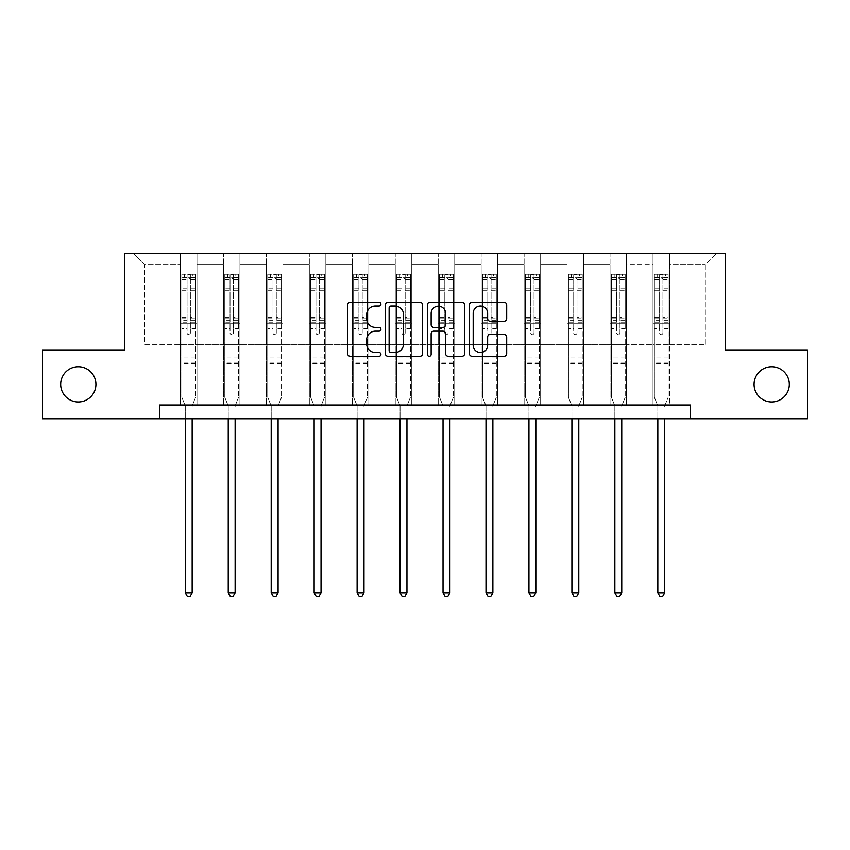 <?xml version="1.0" encoding="UTF-8"?>
<svg xmlns="http://www.w3.org/2000/svg" width="850" height="850" viewBox="0 0 850 850"><rect width="100%" height="100%" fill="white"/><g stroke="black" fill="none" stroke-linecap="round" stroke-linejoin="round"><path stroke-width="0.64" stroke-dasharray="4.25 3.19" d="M380.938 304.141A1.891 1.891 0 0 0 379.047 302.249L350.328 302.249A2.699 2.699 0 0 0 347.629 304.948L347.629 353.611A2.699 2.699 0 0 0 350.328 356.309L379.047 356.309A1.891 1.891 0 0 0 380.938 354.418A1.891 1.891 0 0 0 379.047 352.527L375.328 352.527A8.649 8.649 0 0 1 366.679 343.878L366.679 339.819A8.649 8.649 0 0 1 375.328 331.171L379.047 331.171A1.891 1.891 0 0 0 380.938 329.279A1.891 1.891 0 0 0 379.047 327.388L375.328 327.388A8.649 8.649 0 0 1 366.679 318.739L366.679 314.681A8.649 8.649 0 0 1 375.328 306.032L379.047 306.032A1.891 1.891 0 0 0 380.938 304.141M754.077 384.359A17.627 17.627 0 0 0 771.704 401.976A17.627 17.627 0 0 0 789.321 384.359A17.627 17.627 0 0 0 771.704 366.733A17.627 17.627 0 0 0 754.077 384.359M60.679 384.359A17.627 17.627 0 0 0 78.296 401.976A17.627 17.627 0 0 0 95.922 384.359A17.627 17.627 0 0 0 78.296 366.733A17.627 17.627 0 0 0 60.679 384.359M690.466 418.774L690.466 405.004L690.466 418.774L807.5 418.774L807.5 349.934L725.433 349.934L725.433 253.544L124.567 253.544L124.567 349.934L42.5 349.934L42.5 418.774L159.534 418.774L159.534 405.004L690.466 405.004L159.534 405.004L690.466 405.004L690.466 418.774L159.534 418.774L159.534 405.004L159.534 418.774M653.013 253.544L716.348 253.544L669.534 253.544L669.534 344.42L705.33 344.42L669.534 344.42L669.534 264.562L705.33 264.562L669.534 264.562L669.534 253.544L669.534 405.004L653.013 405.004L669.534 405.004L653.013 405.004L669.534 405.004L669.534 253.544L626.577 253.544L653.013 253.544L653.013 344.42L626.577 344.42L653.013 344.42L653.013 264.562L626.577 264.562L626.577 344.42L626.577 264.562L653.013 264.562L653.013 253.544L653.013 405.004L653.013 323.776L653.013 344.42L669.534 344.42L653.013 344.42L653.013 323.776L669.534 323.776L653.013 323.776L653.013 405.004L653.013 253.544M610.056 253.544L626.577 253.544L626.577 405.004L610.056 405.004L626.577 405.004L610.056 405.004L626.577 405.004L626.577 253.544L583.621 253.544L610.056 253.544L610.056 344.42L583.621 344.42L610.056 344.42L610.056 264.562L583.621 264.562L583.621 344.42L583.621 264.562L610.056 264.562L610.056 253.544L610.056 405.004L610.056 323.776L610.056 344.42L626.577 344.42L610.056 344.42L610.056 323.776L626.577 323.776L610.056 323.776L610.056 405.004L610.056 253.544M567.099 253.544L583.621 253.544L583.621 405.004L567.099 405.004L583.621 405.004L567.099 405.004L583.621 405.004L583.621 253.544L540.664 253.544L567.099 253.544L567.099 344.42L540.664 344.42L567.099 344.42L567.099 264.562L540.664 264.562L540.664 344.42L540.664 264.562L567.099 264.562L567.099 253.544L567.099 405.004L567.099 323.776L567.099 344.42L583.621 344.42L567.099 344.42L567.099 323.776L583.621 323.776L567.099 323.776L567.099 405.004L567.099 253.544M524.131 253.544L540.664 253.544L540.664 405.004L524.131 405.004L540.664 405.004L524.131 405.004L540.664 405.004L540.664 253.544L497.696 253.544L524.131 253.544L524.131 344.42L497.696 344.42L524.131 344.42L524.131 264.562L497.696 264.562L497.696 344.42L497.696 264.562L524.131 264.562L524.131 253.544L524.131 405.004L524.131 323.776L524.131 344.42L540.664 344.42L524.131 344.42L524.131 323.776L540.664 323.776L524.131 323.776L524.131 405.004L524.131 253.544M481.174 253.544L497.696 253.544L497.696 405.004L481.174 405.004L497.696 405.004L481.174 405.004L497.696 405.004L497.696 253.544L454.739 253.544L481.174 253.544L481.174 344.42L454.739 344.42L481.174 344.42L481.174 264.562L454.739 264.562L454.739 344.42L454.739 264.562L481.174 264.562L481.174 253.544L481.174 405.004L481.174 323.776L481.174 344.42L497.696 344.42L481.174 344.42L481.174 323.776L497.696 323.776L481.174 323.776L481.174 405.004L481.174 253.544M438.217 253.544L454.739 253.544L454.739 405.004L438.217 405.004L454.739 405.004L438.217 405.004L454.739 405.004L454.739 253.544L411.783 253.544L438.217 253.544L438.217 344.42L411.783 344.42L438.217 344.42L438.217 264.562L411.783 264.562L411.783 344.42L411.783 264.562L438.217 264.562L438.217 253.544L438.217 405.004L438.217 323.776L438.217 344.42L454.739 344.42L438.217 344.42L438.217 323.776L454.739 323.776L438.217 323.776L438.217 405.004L438.217 253.544M395.261 253.544L411.783 253.544L411.783 405.004L395.261 405.004L411.783 405.004L395.261 405.004L411.783 405.004L411.783 253.544L368.826 253.544L395.261 253.544L395.261 344.42L368.826 344.42L395.261 344.42L395.261 264.562L368.826 264.562L368.826 344.42L368.826 264.562L395.261 264.562L395.261 253.544L395.261 405.004L395.261 323.776L395.261 344.42L411.783 344.42L395.261 344.42L395.261 323.776L411.783 323.776L395.261 323.776L395.261 405.004L395.261 253.544M352.304 253.544L368.826 253.544L368.826 405.004L352.304 405.004L368.826 405.004L352.304 405.004L368.826 405.004L368.826 253.544L325.869 253.544L352.304 253.544L352.304 344.42L325.869 344.42L352.304 344.42L352.304 264.562L325.869 264.562L325.869 344.42L325.869 264.562L352.304 264.562L352.304 253.544L352.304 405.004L352.304 323.776L352.304 344.42L368.826 344.42L352.304 344.42L352.304 323.776L368.826 323.776L352.304 323.776L352.304 405.004L352.304 253.544M309.336 253.544L325.869 253.544L325.869 405.004L309.336 405.004L325.869 405.004L309.336 405.004L325.869 405.004L325.869 253.544L282.901 253.544L309.336 253.544L309.336 344.42L282.901 344.42L309.336 344.42L309.336 264.562L282.901 264.562L282.901 344.42L282.901 264.562L309.336 264.562L309.336 253.544L309.336 405.004L309.336 323.776L309.336 344.42L325.869 344.42L309.336 344.42L309.336 323.776L325.869 323.776L309.336 323.776L309.336 405.004L309.336 253.544M266.379 253.544L282.901 253.544L282.901 405.004L266.379 405.004L282.901 405.004L266.379 405.004L282.901 405.004L282.901 253.544L239.944 253.544L266.379 253.544L266.379 344.42L239.944 344.42L266.379 344.42L266.379 264.562L239.944 264.562L239.944 344.42L239.944 264.562L266.379 264.562L266.379 253.544L266.379 405.004L266.379 323.776L266.379 344.42L282.901 344.42L266.379 344.42L266.379 323.776L282.901 323.776L266.379 323.776L266.379 405.004L266.379 253.544M223.423 253.544L239.944 253.544L239.944 405.004L223.423 405.004L239.944 405.004L223.423 405.004L239.944 405.004L239.944 253.544L196.988 253.544L223.423 253.544L223.423 344.42L196.988 344.42L223.423 344.42L223.423 264.562L196.988 264.562L196.988 344.42L196.988 264.562L223.423 264.562L223.423 253.544L223.423 405.004L223.423 323.776L223.423 344.42L239.944 344.42L223.423 344.42L223.423 323.776L239.944 323.776L223.423 323.776L223.423 405.004L223.423 253.544M180.466 253.544L196.988 253.544L196.988 405.004L180.466 405.004L196.988 405.004L180.466 405.004L196.988 405.004L196.988 253.544L133.652 253.544L180.466 253.544L180.466 344.42L144.67 344.42L144.67 264.562L180.466 264.562L144.67 264.562L133.652 253.544L144.67 264.562L144.67 344.42L180.466 344.42L180.466 253.544L180.466 405.004L180.466 253.544M705.33 344.42L705.33 264.562L716.348 253.544L705.33 264.562L705.33 344.42M180.466 344.42L196.988 344.42L196.988 323.776L196.988 405.004L196.988 323.776L196.988 344.42L180.466 344.42L180.466 323.776L196.988 323.776L180.466 323.776L180.466 405.004L180.466 344.42M180.466 323.776L196.988 323.776L180.466 323.776M223.423 323.776L239.944 323.776L223.423 323.776M266.379 323.776L282.901 323.776L266.379 323.776M309.336 323.776L325.869 323.776L309.336 323.776M352.304 323.776L368.826 323.776L352.304 323.776M395.261 323.776L411.783 323.776L395.261 323.776M438.217 323.776L454.739 323.776L438.217 323.776M481.174 323.776L497.696 323.776L481.174 323.776M524.131 323.776L540.664 323.776L524.131 323.776M567.099 323.776L583.621 323.776L567.099 323.776M610.056 323.776L626.577 323.776L610.056 323.776M653.013 323.776L669.534 323.776L653.013 323.776M422.631 353.611L422.631 304.948A2.699 2.699 0 0 0 419.932 302.249L388.036 302.249A2.699 2.699 0 0 0 385.337 304.948L385.337 353.611A2.699 2.699 0 0 0 388.036 356.309L419.932 356.309A2.699 2.699 0 0 0 422.631 353.611M391.011 306.032A1.891 1.891 0 0 0 389.119 307.923L389.119 350.636A1.891 1.891 0 0 0 391.011 352.527L394.931 352.527A8.649 8.649 0 0 0 403.58 343.878L403.58 314.681A8.649 8.649 0 0 0 394.931 306.032L391.011 306.032M430.068 302.249L461.964 302.249A2.699 2.699 0 0 1 464.663 304.948L464.663 353.611A2.699 2.699 0 0 1 461.964 356.309L448.311 356.309A2.699 2.699 0 0 1 445.612 353.611L445.612 333.869A2.699 2.699 0 0 0 442.903 331.171L433.851 331.171A2.699 2.699 0 0 0 431.152 333.869L431.152 354.418A1.891 1.891 0 0 1 429.261 356.309A1.891 1.891 0 0 1 427.369 354.418L427.369 304.948A2.699 2.699 0 0 1 430.068 302.249M445.612 313.395A7.236 7.236 0 0 0 438.377 306.17A7.236 7.236 0 0 0 431.152 313.395L431.152 324.679A2.699 2.699 0 0 0 433.851 327.388L442.903 327.388A2.699 2.699 0 0 0 445.612 324.679L445.612 313.395M490.344 321.3L503.997 321.3A2.699 2.699 0 0 0 506.696 318.601L506.696 304.948A2.699 2.699 0 0 0 503.997 302.249L472.101 302.249A2.699 2.699 0 0 0 469.402 304.948L469.402 353.611A2.699 2.699 0 0 0 472.101 356.309L503.997 356.309A2.699 2.699 0 0 0 506.696 353.611L506.696 337.121A2.699 2.699 0 0 0 503.997 334.411L490.344 334.411A2.699 2.699 0 0 0 487.645 337.121L487.645 345.291A7.236 7.236 0 0 1 480.409 352.527A7.236 7.236 0 0 1 473.184 345.291L473.184 313.267A7.236 7.236 0 0 1 480.409 306.032A7.236 7.236 0 0 1 487.645 313.267L487.645 318.601A2.699 2.699 0 0 0 490.344 321.3M187.074 332.913A1.657 1.657 0 0 0 188.721 334.571A1.657 1.657 0 0 1 187.074 332.913L187.074 328.451L187.074 332.913M195.542 274.263L192.854 274.263L192.854 277.833L195.606 277.844L195.606 274.263L181.836 274.263L181.836 397.354L181.836 328.451L187.074 328.451L187.074 320.652L181.836 320.652M181.836 274.263L181.836 328.451L187.074 328.451L187.074 278.566L190.379 278.566L190.379 317.209L195.606 317.209L195.606 397.354L195.606 328.451L190.379 328.451L190.379 332.913A1.657 1.657 0 0 1 188.721 334.571A1.657 1.657 0 0 0 190.379 332.913L190.379 317.209M195.606 277.844L195.606 317.209M195.606 274.263L195.606 328.451L190.379 328.451L190.379 274.603L187.074 274.603L187.074 320.652M192.854 274.263L181.911 274.263M192.854 277.833L184.599 277.833L184.599 274.263M181.836 277.844L195.542 277.833M181.911 277.833L184.599 277.833M192.366 405.408L195.606 397.354L192.366 405.408A2.752 2.752 0 0 0 192.164 406.438A2.752 2.752 0 0 1 192.366 405.408M185.279 418.774L185.279 406.438A2.752 2.752 0 0 0 185.087 405.408L181.836 397.354L185.087 405.408A2.752 2.752 0 0 1 185.279 406.438L185.279 592.875L192.164 592.875L192.164 418.774M195.606 363.757L181.836 363.757M185.279 592.875L187.351 596.456L190.102 596.456L192.164 592.875M187.074 278.566L187.074 274.603M190.379 278.566L190.379 274.603M230.031 332.913A1.657 1.657 0 0 0 231.689 334.571A1.657 1.657 0 0 1 230.031 332.913L230.031 328.451L230.031 332.913M238.499 274.263L235.811 274.263L235.811 277.833L238.574 277.844L238.574 274.263L224.804 274.263L224.804 397.354L224.804 328.451L230.031 328.451L230.031 320.652L224.804 320.652M224.804 274.263L224.804 328.451L230.031 328.451L230.031 278.566L233.336 278.566L233.336 317.209L238.574 317.209L238.574 397.354L238.574 328.451L233.336 328.451L233.336 332.913A1.657 1.657 0 0 1 231.689 334.571A1.657 1.657 0 0 0 233.336 332.913L233.336 317.209M238.574 277.844L238.574 317.209M238.574 274.263L238.574 328.451L233.336 328.451L233.336 274.603L230.031 274.603L230.031 320.652M235.811 274.263L224.867 274.263M235.811 277.833L227.556 277.833L227.556 274.263M224.804 277.844L238.499 277.833M224.867 277.833L227.556 277.833M235.322 405.408L238.574 397.354L235.322 405.408A2.752 2.752 0 0 0 235.131 406.438A2.752 2.752 0 0 1 235.322 405.408M228.246 418.774L228.246 406.438A2.752 2.752 0 0 0 228.044 405.408L224.804 397.354L228.044 405.408A2.752 2.752 0 0 1 228.246 406.438L228.246 592.875L235.131 592.875L235.131 418.774M238.574 363.757L224.804 363.757M228.246 592.875L230.308 596.456L233.059 596.456L235.131 592.875M230.031 278.566L230.031 274.603M233.336 278.566L233.336 274.603M272.988 332.913A1.657 1.657 0 0 0 274.646 334.571A1.657 1.657 0 0 1 272.988 332.913L272.988 328.451L272.988 332.913M281.456 274.263L278.779 274.263L278.779 277.833L281.531 277.844L281.531 274.263L267.761 274.263L267.761 397.354L267.761 328.451L272.988 328.451L272.988 320.652L267.761 320.652M267.761 274.263L267.761 328.451L272.988 328.451L272.988 278.566L276.293 278.566L276.293 317.209L281.531 317.209L281.531 397.354L281.531 328.451L276.293 328.451L276.293 332.913A1.657 1.657 0 0 1 274.646 334.571A1.657 1.657 0 0 0 276.293 332.913L276.293 317.209M281.531 277.844L281.531 317.209M281.531 274.263L281.531 328.451L276.293 328.451L276.293 274.603L272.988 274.603L272.988 320.652M278.779 274.263L267.824 274.263M278.779 277.833L270.512 277.833L270.512 274.263M267.761 277.844L281.456 277.833M267.824 277.833L270.512 277.833M278.29 405.408L281.531 397.354L278.29 405.408A2.752 2.752 0 0 0 278.088 406.438A2.752 2.752 0 0 1 278.29 405.408M271.203 418.774L271.203 406.438A2.752 2.752 0 0 0 271.001 405.408L267.761 397.354L271.001 405.408A2.752 2.752 0 0 1 271.203 406.438L271.203 592.875L278.088 592.875L278.088 418.774M281.531 363.757L267.761 363.757M271.203 592.875L273.264 596.456L276.016 596.456L278.088 592.875M272.988 278.566L272.988 274.603M276.293 278.566L276.293 274.603M315.956 332.913A1.657 1.657 0 0 0 317.603 334.571A1.657 1.657 0 0 1 315.956 332.913L315.956 328.451L315.956 332.913M324.413 274.263L321.736 274.263L321.736 277.833L324.487 277.844L324.487 274.263L310.717 274.263L310.717 397.354L310.717 328.451L315.956 328.451L315.956 320.652L310.717 320.652M310.717 274.263L310.717 328.451L315.956 328.451L315.956 278.566L319.26 278.566L319.26 317.209L324.487 317.209L324.487 397.354L324.487 328.451L319.26 328.451L319.26 332.913A1.657 1.657 0 0 1 317.603 334.571A1.657 1.657 0 0 0 319.26 332.913L319.26 317.209M324.487 277.844L324.487 317.209M324.487 274.263L324.487 328.451L319.26 328.451L319.26 274.603L315.956 274.603L315.956 320.652M321.736 274.263L310.792 274.263M321.736 277.833L313.469 277.833L313.469 274.263M310.717 277.844L324.413 277.833M310.792 277.833L313.469 277.833M321.247 405.408L324.487 397.354L321.247 405.408A2.752 2.752 0 0 0 321.045 406.438A2.752 2.752 0 0 1 321.247 405.408M314.16 418.774L314.16 406.438A2.752 2.752 0 0 0 313.958 405.408L310.717 397.354L313.958 405.408A2.752 2.752 0 0 1 314.16 406.438L314.16 592.875L321.045 592.875L321.045 418.774M324.487 363.757L310.717 363.757M314.16 592.875L316.221 596.456L318.984 596.456L321.045 592.875M315.956 278.566L315.956 274.603M319.26 278.566L319.26 274.603M358.913 332.913A1.657 1.657 0 0 0 360.559 334.571A1.657 1.657 0 0 1 358.913 332.913L358.913 328.451L358.913 332.913M367.381 274.263L364.692 274.263L364.692 277.833L367.444 277.844L367.444 274.263L353.674 274.263L353.674 397.354L353.674 328.451L358.913 328.451L358.913 320.652L353.674 320.652M353.674 274.263L353.674 328.451L358.913 328.451L358.913 278.566L362.217 278.566L362.217 317.209L367.444 317.209L367.444 397.354L367.444 328.451L362.217 328.451L362.217 332.913A1.657 1.657 0 0 1 360.559 334.571A1.657 1.657 0 0 0 362.217 332.913L362.217 317.209M367.444 277.844L367.444 317.209M367.444 274.263L367.444 328.451L362.217 328.451L362.217 274.603L358.913 274.603L358.913 320.652M364.692 274.263L353.749 274.263M364.692 277.833L356.426 277.833L356.426 274.263M353.674 277.844L367.381 277.833M353.749 277.833L356.426 277.833M364.204 405.408L367.444 397.354L364.204 405.408A2.752 2.752 0 0 0 364.002 406.438A2.752 2.752 0 0 1 364.204 405.408M357.117 418.774L357.117 406.438A2.752 2.752 0 0 0 356.915 405.408L353.674 397.354L356.915 405.408A2.752 2.752 0 0 1 357.117 406.438L357.117 592.875L364.002 592.875L364.002 418.774M367.444 363.757L353.674 363.757M357.117 592.875L359.189 596.456L361.941 596.456L364.002 592.875M358.913 278.566L358.913 274.603M362.217 278.566L362.217 274.603M401.869 332.913A1.657 1.657 0 0 0 403.516 334.571A1.657 1.657 0 0 1 401.869 332.913L401.869 328.451L401.869 332.913M410.337 274.263L407.649 274.263L407.649 277.833L410.401 277.844L410.401 274.263L396.631 274.263L396.631 397.354L396.631 328.451L401.869 328.451L401.869 320.652L396.631 320.652M396.631 274.263L396.631 328.451L401.869 328.451L401.869 278.566L405.174 278.566L405.174 317.209L410.401 317.209L410.401 397.354L410.401 328.451L405.174 328.451L405.174 332.913A1.657 1.657 0 0 1 403.516 334.571A1.657 1.657 0 0 0 405.174 332.913L405.174 317.209M410.401 277.844L410.401 317.209M410.401 274.263L410.401 328.451L405.174 328.451L405.174 274.603L401.869 274.603L401.869 320.652M407.649 274.263L396.706 274.263M407.649 277.833L399.394 277.833L399.394 274.263M396.631 277.844L410.337 277.833M396.706 277.833L399.394 277.833M407.161 405.408L410.401 397.354L407.161 405.408A2.752 2.752 0 0 0 406.959 406.438A2.752 2.752 0 0 1 407.161 405.408M400.074 418.774L400.074 406.438A2.752 2.752 0 0 0 399.882 405.408L396.631 397.354L399.882 405.408A2.752 2.752 0 0 1 400.074 406.438L400.074 592.875L406.959 592.875L406.959 418.774M410.401 363.757L396.631 363.757M400.074 592.875L402.146 596.456L404.897 596.456L406.959 592.875M401.869 278.566L401.869 274.603M405.174 278.566L405.174 274.603M444.826 332.913A1.657 1.657 0 0 0 446.484 334.571A1.657 1.657 0 0 1 444.826 332.913L444.826 328.451L444.826 332.913M453.294 274.263L450.606 274.263L450.606 277.833L453.369 277.844L453.369 274.263L439.599 274.263L439.599 397.354L439.599 328.451L444.826 328.451L444.826 320.652L439.599 320.652M439.599 274.263L439.599 328.451L444.826 328.451L444.826 278.566L448.131 278.566L448.131 317.209L453.369 317.209L453.369 397.354L453.369 328.451L448.131 328.451L448.131 332.913A1.657 1.657 0 0 1 446.484 334.571A1.657 1.657 0 0 0 448.131 332.913L448.131 317.209M453.369 277.844L453.369 317.209M453.369 274.263L453.369 328.451L448.131 328.451L448.131 274.603L444.826 274.603L444.826 320.652M450.606 274.263L439.663 274.263M450.606 277.833L442.351 277.833L442.351 274.263M439.599 277.844L453.294 277.833M439.663 277.833L442.351 277.833M450.118 405.408L453.369 397.354L450.118 405.408A2.752 2.752 0 0 0 449.926 406.438A2.752 2.752 0 0 1 450.118 405.408M443.041 418.774L443.041 406.438A2.752 2.752 0 0 0 442.839 405.408L439.599 397.354L442.839 405.408A2.752 2.752 0 0 1 443.041 406.438L443.041 592.875L449.926 592.875L449.926 418.774M453.369 363.757L439.599 363.757M443.041 592.875L445.103 596.456L447.854 596.456L449.926 592.875M444.826 278.566L444.826 274.603M448.131 278.566L448.131 274.603M487.783 332.913A1.657 1.657 0 0 0 489.441 334.571A1.657 1.657 0 0 1 487.783 332.913L487.783 328.451L487.783 332.913M496.251 274.263L493.574 274.263L493.574 277.833L496.326 277.844L496.326 274.263L482.556 274.263L482.556 397.354L482.556 328.451L487.783 328.451L487.783 320.652L482.556 320.652M482.556 274.263L482.556 328.451L487.783 328.451L487.783 278.566L491.087 278.566L491.087 317.209L496.326 317.209L496.326 397.354L496.326 328.451L491.087 328.451L491.087 332.913A1.657 1.657 0 0 1 489.441 334.571A1.657 1.657 0 0 0 491.087 332.913L491.087 317.209M496.326 277.844L496.326 317.209M496.326 274.263L496.326 328.451L491.087 328.451L491.087 274.603L487.783 274.603L487.783 320.652M493.574 274.263L482.619 274.263M493.574 277.833L485.308 277.833L485.308 274.263M482.556 277.844L496.251 277.833M482.619 277.833L485.308 277.833M493.085 405.408L496.326 397.354L493.085 405.408A2.752 2.752 0 0 0 492.883 406.438A2.752 2.752 0 0 1 493.085 405.408M485.998 418.774L485.998 406.438A2.752 2.752 0 0 0 485.796 405.408L482.556 397.354L485.796 405.408A2.752 2.752 0 0 1 485.998 406.438L485.998 592.875L492.883 592.875L492.883 418.774M496.326 363.757L482.556 363.757M485.998 592.875L488.059 596.456L490.811 596.456L492.883 592.875M487.783 278.566L487.783 274.603M491.087 278.566L491.087 274.603M530.74 332.913A1.657 1.657 0 0 0 532.398 334.571A1.657 1.657 0 0 1 530.74 332.913L530.74 328.451L530.74 332.913M539.208 274.263L536.531 274.263L536.531 277.833L539.283 277.844L539.283 274.263L525.513 274.263L525.513 397.354L525.513 328.451L530.74 328.451L530.74 320.652L525.513 320.652M525.513 274.263L525.513 328.451L530.74 328.451L530.74 278.566L534.044 278.566L534.044 317.209L539.283 317.209L539.283 397.354L539.283 328.451L534.044 328.451L534.044 332.913A1.657 1.657 0 0 1 532.398 334.571A1.657 1.657 0 0 0 534.044 332.913L534.044 317.209M539.283 277.844L539.283 317.209M539.283 274.263L539.283 328.451L534.044 328.451L534.044 274.603L530.74 274.603L530.74 320.652M536.531 274.263L525.587 274.263M536.531 277.833L528.264 277.833L528.264 274.263M525.513 277.844L539.208 277.833M525.587 277.833L528.264 277.833M536.042 405.408L539.283 397.354L536.042 405.408A2.752 2.752 0 0 0 535.84 406.438A2.752 2.752 0 0 1 536.042 405.408M528.955 418.774L528.955 406.438A2.752 2.752 0 0 0 528.753 405.408L525.513 397.354L528.753 405.408A2.752 2.752 0 0 1 528.955 406.438L528.955 592.875L535.84 592.875L535.84 418.774M539.283 363.757L525.513 363.757M528.955 592.875L531.016 596.456L533.779 596.456L535.84 592.875M530.74 278.566L530.74 274.603M534.044 278.566L534.044 274.603M573.707 332.913A1.657 1.657 0 0 0 575.354 334.571A1.657 1.657 0 0 1 573.707 332.913L573.707 328.451L573.707 332.913M582.176 274.263L579.487 274.263L579.487 277.833L582.239 277.844L582.239 274.263L568.469 274.263L568.469 397.354L568.469 328.451L573.707 328.451L573.707 320.652L568.469 320.652M568.469 274.263L568.469 328.451L573.707 328.451L573.707 278.566L577.012 278.566L577.012 317.209L582.239 317.209L582.239 397.354L582.239 328.451L577.012 328.451L577.012 332.913A1.657 1.657 0 0 1 575.354 334.571A1.657 1.657 0 0 0 577.012 332.913L577.012 317.209M582.239 277.844L582.239 317.209M582.239 274.263L582.239 328.451L577.012 328.451L577.012 274.603L573.707 274.603L573.707 320.652M579.487 274.263L568.544 274.263M579.487 277.833L571.221 277.833L571.221 274.263M568.469 277.844L582.176 277.833M568.544 277.833L571.221 277.833M578.999 405.408L582.239 397.354L578.999 405.408A2.752 2.752 0 0 0 578.797 406.438A2.752 2.752 0 0 1 578.999 405.408M571.912 418.774L571.912 406.438A2.752 2.752 0 0 0 571.71 405.408L568.469 397.354L571.71 405.408A2.752 2.752 0 0 1 571.912 406.438L571.912 592.875L578.797 592.875L578.797 418.774M582.239 363.757L568.469 363.757M571.912 592.875L573.984 596.456L576.736 596.456L578.797 592.875M573.707 278.566L573.707 274.603M577.012 278.566L577.012 274.603M616.664 332.913A1.657 1.657 0 0 0 618.311 334.571A1.657 1.657 0 0 1 616.664 332.913L616.664 328.451L616.664 332.913M625.133 274.263L622.444 274.263L622.444 277.833L625.196 277.844L625.196 274.263L611.426 274.263L611.426 397.354L611.426 328.451L616.664 328.451L616.664 320.652L611.426 320.652M611.426 274.263L611.426 328.451L616.664 328.451L616.664 278.566L619.969 278.566L619.969 317.209L625.196 317.209L625.196 397.354L625.196 328.451L619.969 328.451L619.969 332.913A1.657 1.657 0 0 1 618.311 334.571A1.657 1.657 0 0 0 619.969 332.913L619.969 317.209M625.196 277.844L625.196 317.209M625.196 274.263L625.196 328.451L619.969 328.451L619.969 274.603L616.664 274.603L616.664 320.652M622.444 274.263L611.501 274.263M622.444 277.833L614.189 277.833L614.189 274.263M611.426 277.844L625.133 277.833M611.501 277.833L614.189 277.833M621.956 405.408L625.196 397.354L621.956 405.408A2.752 2.752 0 0 0 621.754 406.438A2.752 2.752 0 0 1 621.956 405.408M614.869 418.774L614.869 406.438A2.752 2.752 0 0 0 614.678 405.408L611.426 397.354L614.678 405.408A2.752 2.752 0 0 1 614.869 406.438L614.869 592.875L621.754 592.875L621.754 418.774M625.196 363.757L611.426 363.757M614.869 592.875L616.941 596.456L619.692 596.456L621.754 592.875M616.664 278.566L616.664 274.603M619.969 278.566L619.969 274.603M659.621 332.913A1.657 1.657 0 0 0 661.279 334.571A1.657 1.657 0 0 1 659.621 332.913L659.621 328.451L659.621 332.913M668.089 274.263L665.401 274.263L665.401 277.833L668.164 277.844L668.164 274.263L654.394 274.263L654.394 397.354L654.394 328.451L659.621 328.451L659.621 320.652L654.394 320.652M654.394 274.263L654.394 328.451L659.621 328.451L659.621 278.566L662.926 278.566L662.926 317.209L668.164 317.209L668.164 397.354L668.164 328.451L662.926 328.451L662.926 332.913A1.657 1.657 0 0 1 661.279 334.571A1.657 1.657 0 0 0 662.926 332.913L662.926 317.209M668.164 277.844L668.164 317.209M668.164 274.263L668.164 328.451L662.926 328.451L662.926 274.603L659.621 274.603L659.621 320.652M665.401 274.263L654.457 274.263M665.401 277.833L657.146 277.833L657.146 274.263M654.394 277.844L668.089 277.833M654.457 277.833L657.146 277.833M664.912 405.408L668.164 397.354L664.912 405.408A2.752 2.752 0 0 0 664.721 406.438A2.752 2.752 0 0 1 664.912 405.408M657.836 418.774L657.836 406.438A2.752 2.752 0 0 0 657.634 405.408L654.394 397.354L657.634 405.408A2.752 2.752 0 0 1 657.836 406.438L657.836 592.875L664.721 592.875L664.721 418.774M668.164 363.757L654.394 363.757M657.836 592.875L659.898 596.456L662.649 596.456L664.721 592.875M659.621 278.566L659.621 274.603M662.926 278.566L662.926 274.603M187.074 288.809L181.836 288.809M181.836 290.764L187.074 290.764M181.836 317.209L187.074 317.209M195.606 357.978L181.836 357.978M187.074 322.214L181.836 322.214M195.606 322.214L190.379 322.214M181.836 318.771L187.074 318.771M190.379 318.771L195.606 318.771M195.606 320.652L190.379 320.652M195.606 288.809L190.379 288.809M190.379 290.764L195.606 290.764M187.074 277.557L181.836 277.557M181.836 279.512L187.074 279.512M195.606 277.557L190.379 277.557M190.379 279.512L195.606 279.512M195.606 362.206L181.836 362.206M230.031 288.809L224.804 288.809M224.804 290.764L230.031 290.764M224.804 317.209L230.031 317.209M238.574 357.978L224.804 357.978M230.031 322.214L224.804 322.214M238.574 322.214L233.336 322.214M224.804 318.771L230.031 318.771M233.336 318.771L238.574 318.771M238.574 320.652L233.336 320.652M238.574 288.809L233.336 288.809M233.336 290.764L238.574 290.764M230.031 277.557L224.804 277.557M224.804 279.512L230.031 279.512M238.574 277.557L233.336 277.557M233.336 279.512L238.574 279.512M238.574 362.206L224.804 362.206M272.988 288.809L267.761 288.809M267.761 290.764L272.988 290.764M267.761 317.209L272.988 317.209M281.531 357.978L267.761 357.978M272.988 322.214L267.761 322.214M281.531 322.214L276.293 322.214M267.761 318.771L272.988 318.771M276.293 318.771L281.531 318.771M281.531 320.652L276.293 320.652M281.531 288.809L276.293 288.809M276.293 290.764L281.531 290.764M272.988 277.557L267.761 277.557M267.761 279.512L272.988 279.512M281.531 277.557L276.293 277.557M276.293 279.512L281.531 279.512M281.531 362.206L267.761 362.206M315.956 288.809L310.717 288.809M310.717 290.764L315.956 290.764M310.717 317.209L315.956 317.209M324.487 357.978L310.717 357.978M315.956 322.214L310.717 322.214M324.487 322.214L319.26 322.214M310.717 318.771L315.956 318.771M319.26 318.771L324.487 318.771M324.487 320.652L319.26 320.652M324.487 288.809L319.26 288.809M319.26 290.764L324.487 290.764M315.956 277.557L310.717 277.557M310.717 279.512L315.956 279.512M324.487 277.557L319.26 277.557M319.26 279.512L324.487 279.512M324.487 362.206L310.717 362.206M358.913 288.809L353.674 288.809M353.674 290.764L358.913 290.764M353.674 317.209L358.913 317.209M367.444 357.978L353.674 357.978M358.913 322.214L353.674 322.214M367.444 322.214L362.217 322.214M353.674 318.771L358.913 318.771M362.217 318.771L367.444 318.771M367.444 320.652L362.217 320.652M367.444 288.809L362.217 288.809M362.217 290.764L367.444 290.764M358.913 277.557L353.674 277.557M353.674 279.512L358.913 279.512M367.444 277.557L362.217 277.557M362.217 279.512L367.444 279.512M367.444 362.206L353.674 362.206M401.869 288.809L396.631 288.809M396.631 290.764L401.869 290.764M396.631 317.209L401.869 317.209M410.401 357.978L396.631 357.978M401.869 322.214L396.631 322.214M410.401 322.214L405.174 322.214M396.631 318.771L401.869 318.771M405.174 318.771L410.401 318.771M410.401 320.652L405.174 320.652M410.401 288.809L405.174 288.809M405.174 290.764L410.401 290.764M401.869 277.557L396.631 277.557M396.631 279.512L401.869 279.512M410.401 277.557L405.174 277.557M405.174 279.512L410.401 279.512M410.401 362.206L396.631 362.206M444.826 288.809L439.599 288.809M439.599 290.764L444.826 290.764M439.599 317.209L444.826 317.209M453.369 357.978L439.599 357.978M444.826 322.214L439.599 322.214M453.369 322.214L448.131 322.214M439.599 318.771L444.826 318.771M448.131 318.771L453.369 318.771M453.369 320.652L448.131 320.652M453.369 288.809L448.131 288.809M448.131 290.764L453.369 290.764M444.826 277.557L439.599 277.557M439.599 279.512L444.826 279.512M453.369 277.557L448.131 277.557M448.131 279.512L453.369 279.512M453.369 362.206L439.599 362.206M487.783 288.809L482.556 288.809M482.556 290.764L487.783 290.764M482.556 317.209L487.783 317.209M496.326 357.978L482.556 357.978M487.783 322.214L482.556 322.214M496.326 322.214L491.087 322.214M482.556 318.771L487.783 318.771M491.087 318.771L496.326 318.771M496.326 320.652L491.087 320.652M496.326 288.809L491.087 288.809M491.087 290.764L496.326 290.764M487.783 277.557L482.556 277.557M482.556 279.512L487.783 279.512M496.326 277.557L491.087 277.557M491.087 279.512L496.326 279.512M496.326 362.206L482.556 362.206M530.74 288.809L525.513 288.809M525.513 290.764L530.74 290.764M525.513 317.209L530.74 317.209M539.283 357.978L525.513 357.978M530.74 322.214L525.513 322.214M539.283 322.214L534.044 322.214M525.513 318.771L530.74 318.771M534.044 318.771L539.283 318.771M539.283 320.652L534.044 320.652M539.283 288.809L534.044 288.809M534.044 290.764L539.283 290.764M530.74 277.557L525.513 277.557M525.513 279.512L530.74 279.512M539.283 277.557L534.044 277.557M534.044 279.512L539.283 279.512M539.283 362.206L525.513 362.206M573.707 288.809L568.469 288.809M568.469 290.764L573.707 290.764M568.469 317.209L573.707 317.209M582.239 357.978L568.469 357.978M573.707 322.214L568.469 322.214M582.239 322.214L577.012 322.214M568.469 318.771L573.707 318.771M577.012 318.771L582.239 318.771M582.239 320.652L577.012 320.652M582.239 288.809L577.012 288.809M577.012 290.764L582.239 290.764M573.707 277.557L568.469 277.557M568.469 279.512L573.707 279.512M582.239 277.557L577.012 277.557M577.012 279.512L582.239 279.512M582.239 362.206L568.469 362.206M616.664 288.809L611.426 288.809M611.426 290.764L616.664 290.764M611.426 317.209L616.664 317.209M625.196 357.978L611.426 357.978M616.664 322.214L611.426 322.214M625.196 322.214L619.969 322.214M611.426 318.771L616.664 318.771M619.969 318.771L625.196 318.771M625.196 320.652L619.969 320.652M625.196 288.809L619.969 288.809M619.969 290.764L625.196 290.764M616.664 277.557L611.426 277.557M611.426 279.512L616.664 279.512M625.196 277.557L619.969 277.557M619.969 279.512L625.196 279.512M625.196 362.206L611.426 362.206M659.621 288.809L654.394 288.809M654.394 290.764L659.621 290.764M654.394 317.209L659.621 317.209M668.164 357.978L654.394 357.978M659.621 322.214L654.394 322.214M668.164 322.214L662.926 322.214M654.394 318.771L659.621 318.771M662.926 318.771L668.164 318.771M668.164 320.652L662.926 320.652M668.164 288.809L662.926 288.809M662.926 290.764L668.164 290.764M659.621 277.557L654.394 277.557M654.394 279.512L659.621 279.512M668.164 277.557L662.926 277.557M662.926 279.512L668.164 279.512M668.164 362.206L654.394 362.206"/><path stroke-width="1.27" d="M380.938 304.141A1.891 1.891 0 0 0 379.047 302.249L350.328 302.249A2.699 2.699 0 0 0 347.629 304.948L347.629 353.611A2.699 2.699 0 0 0 350.328 356.309L379.047 356.309A1.891 1.891 0 0 0 380.938 354.418A1.891 1.891 0 0 0 379.047 352.527L375.328 352.527A8.649 8.649 0 0 1 366.679 343.878L366.679 339.819A8.649 8.649 0 0 1 375.328 331.171L379.047 331.171A1.891 1.891 0 0 0 380.938 329.279A1.891 1.891 0 0 0 379.047 327.388L375.328 327.388A8.649 8.649 0 0 1 366.679 318.739L366.679 314.681A8.649 8.649 0 0 1 375.328 306.032L379.047 306.032A1.891 1.891 0 0 0 380.938 304.141M754.077 384.359A17.627 17.627 0 0 0 771.704 401.976A17.627 17.627 0 0 0 789.321 384.359A17.627 17.627 0 0 0 771.704 366.733A17.627 17.627 0 0 0 754.077 384.359M60.679 384.359A17.627 17.627 0 0 0 78.296 401.976A17.627 17.627 0 0 0 95.922 384.359A17.627 17.627 0 0 0 78.296 366.733A17.627 17.627 0 0 0 60.679 384.359M503.997 321.3A2.699 2.699 0 0 0 506.696 318.601L506.696 304.948A2.699 2.699 0 0 0 503.997 302.249L472.101 302.249A2.699 2.699 0 0 0 469.402 304.948L469.402 353.611A2.699 2.699 0 0 0 472.101 356.309L503.997 356.309A2.699 2.699 0 0 0 506.696 353.611L506.696 337.121A2.699 2.699 0 0 0 503.997 334.411L490.344 334.411A2.699 2.699 0 0 0 487.645 337.121L487.645 345.291A7.236 7.236 0 0 1 480.409 352.527A7.236 7.236 0 0 1 473.184 345.291L473.184 313.267A7.236 7.236 0 0 1 480.409 306.032A7.236 7.236 0 0 1 487.645 313.267L487.645 318.601A2.699 2.699 0 0 0 490.344 321.3L503.997 321.3M159.534 418.774L42.5 418.774L42.5 349.934L124.567 349.934L124.567 253.544L725.433 253.544L725.433 349.934L807.5 349.934L807.5 418.774L690.466 418.774L690.466 405.004L159.534 405.004L159.534 418.774L690.466 418.774M422.631 304.948A2.699 2.699 0 0 0 419.932 302.249L388.036 302.249A2.699 2.699 0 0 0 385.337 304.948L385.337 353.611A2.699 2.699 0 0 0 388.036 356.309L419.932 356.309A2.699 2.699 0 0 0 422.631 353.611L422.631 304.948M430.068 302.249L461.964 302.249A2.699 2.699 0 0 1 464.663 304.948L464.663 353.611A2.699 2.699 0 0 1 461.964 356.309L448.311 356.309A2.699 2.699 0 0 1 445.612 353.611L445.612 333.869A2.699 2.699 0 0 0 442.903 331.171L433.851 331.171A2.699 2.699 0 0 0 431.152 333.869L431.152 354.418A1.891 1.891 0 0 1 429.261 356.309A1.891 1.891 0 0 1 427.369 354.418L427.369 304.948A2.699 2.699 0 0 1 430.068 302.249M391.011 306.032A1.891 1.891 0 0 0 389.119 307.923L389.119 350.636A1.891 1.891 0 0 0 391.011 352.527L394.931 352.527A8.649 8.649 0 0 0 403.58 343.878L403.58 314.681A8.649 8.649 0 0 0 394.931 306.032L391.011 306.032M445.612 313.395A7.236 7.236 0 0 0 438.377 306.17A7.236 7.236 0 0 0 431.152 313.395L431.152 324.679A2.699 2.699 0 0 0 433.851 327.388L442.903 327.388A2.699 2.699 0 0 0 445.612 324.679L445.612 313.395M185.279 418.774L185.279 592.875L192.164 592.875L192.164 418.774M192.164 592.875L190.102 596.456L187.351 596.456L185.279 592.875M228.246 418.774L228.246 592.875L235.131 592.875L235.131 418.774M235.131 592.875L233.059 596.456L230.308 596.456L228.246 592.875M271.203 418.774L271.203 592.875L278.088 592.875L278.088 418.774M278.088 592.875L276.016 596.456L273.264 596.456L271.203 592.875M314.16 418.774L314.16 592.875L321.045 592.875L321.045 418.774M321.045 592.875L318.984 596.456L316.221 596.456L314.16 592.875M357.117 418.774L357.117 592.875L364.002 592.875L364.002 418.774M364.002 592.875L361.941 596.456L359.189 596.456L357.117 592.875M400.074 418.774L400.074 592.875L406.959 592.875L406.959 418.774M406.959 592.875L404.897 596.456L402.146 596.456L400.074 592.875M443.041 418.774L443.041 592.875L449.926 592.875L449.926 418.774M449.926 592.875L447.854 596.456L445.103 596.456L443.041 592.875M485.998 418.774L485.998 592.875L492.883 592.875L492.883 418.774M492.883 592.875L490.811 596.456L488.059 596.456L485.998 592.875M528.955 418.774L528.955 592.875L535.84 592.875L535.84 418.774M535.84 592.875L533.779 596.456L531.016 596.456L528.955 592.875M571.912 418.774L571.912 592.875L578.797 592.875L578.797 418.774M578.797 592.875L576.736 596.456L573.984 596.456L571.912 592.875M614.869 418.774L614.869 592.875L621.754 592.875L621.754 418.774M621.754 592.875L619.692 596.456L616.941 596.456L614.869 592.875M657.836 418.774L657.836 592.875L664.721 592.875L664.721 418.774M664.721 592.875L662.649 596.456L659.898 596.456L657.836 592.875"/></g></svg>
